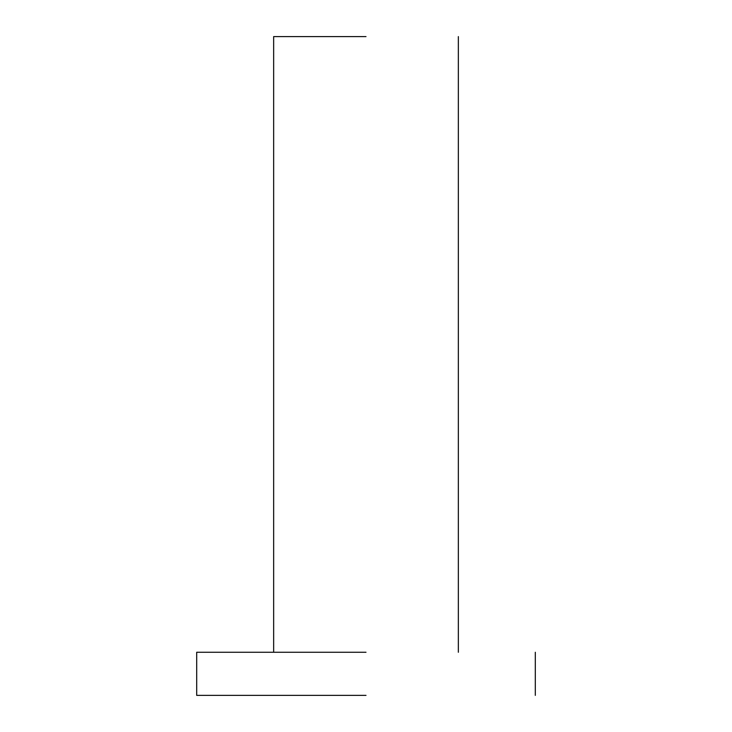 <?xml version="1.0" encoding="UTF-8"?>
<svg xmlns="http://www.w3.org/2000/svg" width="732" height="732" viewBox="0 0 732 732"><rect width="100%" height="100%" fill="white"/><g stroke="black" fill="none" stroke-linecap="round" stroke-linejoin="round"><path stroke-width="1.1" d="M366 36.6L273.649 36.6L366 36.6M366 652.267L196.688 652.267L366 652.267M366 695.363L196.688 695.363L366 695.363M458.351 36.6L458.351 652.267M273.649 652.267L273.649 36.6M535.312 652.267L535.312 695.363M196.688 695.363L196.688 652.267"/></g></svg>
